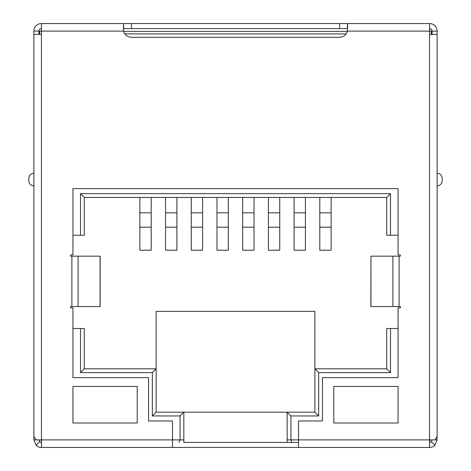 <?xml version="1.0" encoding="UTF-8"?>
<svg xmlns="http://www.w3.org/2000/svg" width="471" height="471" viewBox="0 0 471 471"><rect width="100%" height="100%" fill="white"/><g stroke="black" fill="none" stroke-linecap="round" stroke-linejoin="round"><path stroke-width="0.71" d="M398.054 328.493L390.494 328.493L390.494 372.602L318.667 372.602L318.667 415.946L290.943 415.946L290.943 439.89L287.163 439.89L287.163 412.166L314.887 412.166L314.887 311.36L156.113 311.36L156.113 412.166L183.837 412.166L183.837 439.89L180.057 439.89L180.057 415.946L152.333 415.946L152.333 372.602L80.506 372.602L80.506 328.493L72.946 328.493M390.494 235.247L386.715 235.247L386.715 197.443L84.285 197.443L84.285 235.247L80.506 235.247L80.506 193.663L390.494 193.663L390.494 235.247L398.054 235.247M78.092 306.568L78.092 256.165L100.158 256.165L100.158 306.568L70.626 306.568L70.626 307.828L72.946 307.828L72.946 377.642L148.553 377.642L148.553 420.986L172.492 420.986L172.492 439.89L41.442 439.89L41.442 34.395L33.883 34.395L33.883 436.605L36.096 439.89L41.442 439.89L41.442 447.45L298.508 447.45L298.508 420.986L322.447 420.986L322.447 377.642L398.054 377.642L323.707 377.642M72.946 235.247L80.506 235.247M72.946 377.642L147.293 377.642M183.837 439.89L183.837 442.41L298.508 442.41L291.991 442.41L290.943 439.89L429.558 439.89L429.558 447.45A7.56 7.56 0 0 0 434.904 445.236L437.117 439.89L437.117 436.605L434.904 439.89L437.117 439.89M287.163 439.89L287.163 442.41L291.991 442.41M347.357 31.363L123.643 31.363M80.506 328.493L84.285 328.493L84.285 368.817L156.113 368.817L152.333 372.602M390.494 328.493L386.715 328.493L386.715 368.817L390.494 372.602M318.667 372.602L314.887 368.817L386.715 368.817M290.943 415.946L287.163 412.166L183.837 412.166L180.057 415.946M314.887 412.166L318.667 415.946M152.333 415.946L156.113 412.166M84.285 197.443L80.506 193.663M386.715 197.443L390.494 193.663M84.285 368.817L80.506 372.602M216.978 197.443L216.978 250.213L228.317 250.213L228.317 197.443M202.612 197.443L202.612 250.213L191.273 250.213L191.273 227.205L202.612 227.205M191.273 197.443L191.273 227.205M176.908 197.443L176.908 250.213L165.562 250.213L165.562 227.205L176.908 227.205M165.562 197.443L165.562 227.205M151.197 197.443L151.197 250.213L139.858 250.213L139.858 227.205L151.197 227.205M139.858 197.443L139.858 227.205M254.022 197.443L254.022 250.213L242.683 250.213L242.683 197.443M268.388 227.205L268.388 250.213L279.727 250.213L279.727 227.205L268.388 227.205L268.388 197.443M279.727 197.443L279.727 227.205M305.438 197.443L305.438 250.213L294.092 250.213L294.092 197.443M331.142 197.443L331.142 250.213L319.803 250.213L319.803 197.443M430.264 439.89A5.04 5.04 0 0 1 429.558 440.838M41.442 440.838A5.04 5.04 0 0 1 40.736 439.89M179.009 442.41L180.057 439.89L172.492 439.89L172.492 447.45M36.096 439.89L33.883 439.89L33.883 380.562M298.508 447.45L429.558 447.45M398.054 377.642L398.054 307.828L400.374 307.828L400.374 306.568L392.908 306.568L392.908 256.165L400.374 256.165L400.374 254.905L398.054 254.905L398.054 188.624L72.946 188.624L72.946 254.905L70.626 254.905L70.626 256.165L78.092 256.165M370.942 306.568L370.942 256.165L370.842 306.568L392.908 306.568M370.942 256.165L392.908 256.165M398.054 386.461L398.054 423.005L333.786 423.005L333.786 386.461L398.054 386.461M137.214 386.461L137.214 423.005L72.946 423.005L72.946 386.461L137.214 386.461M429.558 34.395L429.558 23.55A7.56 7.56 0 0 1 437.117 31.11L437.117 34.395L429.558 34.395L429.558 439.89L434.904 439.89M347.421 31.11A8.066 8.066 0 0 1 339.585 37.274L131.415 37.274A8.066 8.066 0 0 1 123.579 31.11L123.579 23.55L347.421 23.55L347.421 31.11L431.336 31.11L431.336 34.395M41.442 34.395L41.442 31.11L39.664 31.11L39.664 34.395M429.558 28.59A2.52 2.52 0 0 1 432.078 31.11L432.078 34.395M123.349 28.843L123.579 23.55L41.442 23.55L41.442 31.11L123.579 31.11M432.078 439.89L431.336 441.668L434.904 445.236M431.336 441.668A2.52 2.52 0 0 1 429.558 442.41M38.922 439.89L39.664 441.668L36.096 445.236L33.883 439.89M36.096 445.236A7.56 7.56 0 0 0 41.442 447.45M39.664 441.668A2.52 2.52 0 0 0 41.442 442.41M442.157 178.291L442.157 180.811L442.157 178.291A5.04 5.04 0 0 0 437.117 173.251M437.117 185.851A5.04 5.04 0 0 0 442.157 180.811M28.843 178.291L28.843 180.811L28.843 178.291A5.04 5.04 0 0 1 33.883 173.251M28.843 180.811A5.04 5.04 0 0 0 33.883 185.851A5.04 5.04 0 0 1 28.843 180.811M437.117 34.395L437.117 436.605M123.579 28.59L347.421 28.59L347.421 23.55L429.558 23.55M347.651 24.315L347.651 27.795M432.078 31.11L437.117 31.11M41.442 28.59A2.52 2.52 0 0 0 38.922 31.11L33.883 31.11A7.56 7.56 0 0 1 41.442 23.55M33.883 34.395L33.883 31.11M38.922 34.395L38.922 31.11M346.156 33.883L124.844 33.883M72.946 423.005L137.214 423.005M333.786 423.005L398.054 423.005M216.978 212.815L228.317 212.815M216.978 227.205L228.317 227.205M191.273 212.815L202.612 212.815M165.562 212.815L176.908 212.815M139.858 212.815L151.197 212.815M254.022 212.815L242.683 212.815M254.022 227.205L242.683 227.205M279.727 212.815L268.388 212.815M305.438 212.815L294.092 212.815M305.438 227.205L294.092 227.205M331.142 212.815L319.803 212.815M331.142 227.205L319.803 227.205M399.114 256.165L399.114 306.568M71.886 306.568L71.886 256.165M339.585 28.59L339.585 23.55M131.415 28.59L131.415 23.55M100.058 306.568L100.058 256.165"/></g></svg>
